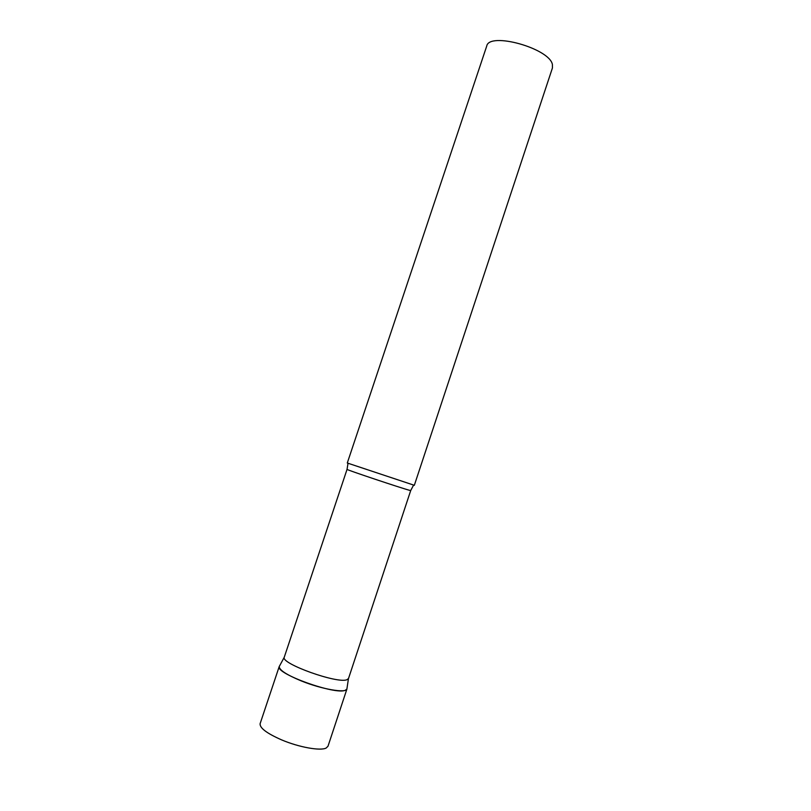 <?xml version="1.0" encoding="UTF-8"?>
<svg xmlns="http://www.w3.org/2000/svg" width="811" height="811" viewBox="0 0 811 811"><rect width="100%" height="100%" fill="white"/><g stroke="black" fill="none" stroke-linecap="round" stroke-linejoin="round"><path stroke-width="1.22" d="M301.145 680.865C286.324 674.671 279.025 669.866 279.258 666.439L279.207 666.601C275.375 673.586 335.288 695.139 345.283 690.293L346.946 688.965C346.388 693.486 321.724 689.269 301.145 680.865M410.711 490.543L409.626 490.32C402.155 488.445 344.766 469.224 347.047 469.366L284.225 657.315C280.778 663.641 337.498 683.967 346.926 679.719L348.497 678.523L410.711 490.543L413.569 485.12M347.29 463L414.33 485.302L552.433 67.942L552.403 64.464C549.452 48.315 489.155 31.568 486.722 46.075L347.29 463M346.946 688.965L327.999 746.232L326.184 748.026C320.558 751.138 298.884 747.255 281.498 739.835C266.728 733.316 259.601 727.923 260.118 723.655L279.258 666.439M348.436 678.675L346.885 689.117M347.047 469.366L348.01 463.314M284.225 657.315L279.207 666.601"/></g></svg>
